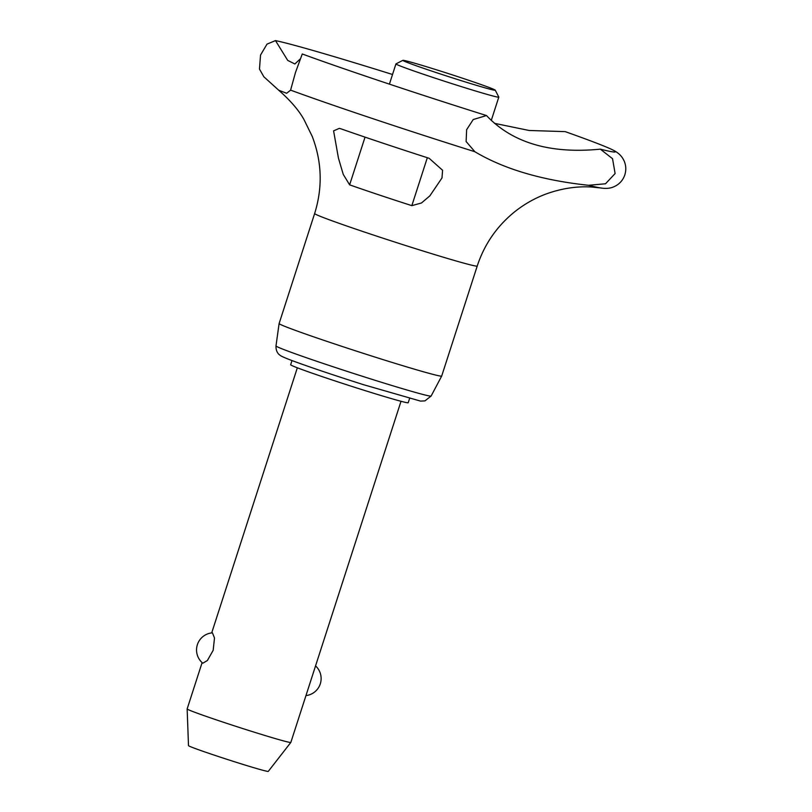 <?xml version="1.0" encoding="UTF-8"?>
<svg xmlns="http://www.w3.org/2000/svg" width="812" height="812" viewBox="0 0 812 812"><rect width="100%" height="100%" fill="white"/><g stroke="black" fill="none" stroke-linecap="round" stroke-linejoin="round"><path stroke-width="1.22" d="M290.594 90.132A181.705 5.308 17.9 0 0 461.734 147.581A181.705 5.308 17.9 0 0 474.878 151.722L466.129 141.542L466.636 129.697L473.223 119.547L486.479 115.548A181.786 5.308 17.9 0 1 473.426 111.427A181.786 5.308 17.9 0 1 302.267 53.978L295.477 72.491L290.584 90.183L286.646 93.268L278.749 90.254L263.849 76.775L259.475 69.081L260.54 55.043L267.006 44.122L275.481 40.6L287.722 60.403L294.868 63.975L300.369 58.829M486.479 115.537C512.372 142.871 550.323 154.077 600.312 149.154L612.542 158.695L615.11 173.545L605.519 183.776L588.517 185.288A181.705 5.308 17.9 0 0 600.525 187.937C605.762 188.81 610.208 188.425 613.842 186.79L615.953 185.745C620.226 183.279 623.19 179.645 624.854 174.813C626.316 169.952 626.052 165.272 624.052 160.786L622.946 158.705C620.875 155.173 617.556 152.291 612.999 150.058A181.786 5.308 17.9 0 0 565.223 131.635L529.089 130.468L494.396 123.322M290.828 742.432L268.264 771.4A41.919 1.228 -162.1 0 1 231.582 760.814A41.919 1.228 -162.1 0 1 189.145 746.076A41.919 1.228 -162.1 0 1 188.496 745.639L187.146 708.947A54.485 1.594 17.9 0 0 187.146 708.947A54.485 1.594 17.9 0 0 187.988 709.515A54.485 1.594 17.9 0 0 248.289 730.313A54.485 1.594 17.9 0 0 290.828 742.432A54.485 1.594 17.9 0 0 290.838 742.412L401.016 401.29M402.884 60.342L395.982 63.874A54.049 1.573 17.9 0 0 395.941 63.904A54.049 1.573 17.9 0 0 396.774 64.493A54.049 1.573 17.9 0 0 451.766 83.585A54.049 1.573 17.9 0 0 498.801 97.125A54.049 1.573 17.9 0 0 498.791 97.075L495.259 90.173A48.558 1.421 17.9 0 0 494.518 89.696A48.558 1.421 17.9 0 0 445.788 72.755A48.558 1.421 17.9 0 0 402.884 60.342A48.558 1.421 17.9 0 0 403.605 60.9A48.558 1.421 17.9 0 0 453.675 78.267A48.558 1.421 17.9 0 0 495.259 90.173M275.989 345.912A81.515 2.375 17.9 0 0 277.247 346.775A81.515 2.375 17.9 0 0 367.481 377.905A81.515 2.375 17.9 0 0 431.131 396.023L424.95 400.884L420.535 401.098L363.471 384.675C332.818 374.921 308.885 366.841 291.66 360.447C281.135 356.407 280.719 355.778 279.632 354.925C279.734 354.996 275.745 352.682 275.989 345.912L279.105 323.541A85.422 2.497 17.9 0 0 279.105 323.541A85.422 2.497 17.9 0 0 280.424 324.445A85.422 2.497 17.9 0 0 367.136 354.57A85.422 2.497 17.9 0 0 441.687 376.057A85.422 2.497 17.9 0 0 441.687 376.047L477.223 266.042C484.226 244.777 496.335 227.005 513.529 212.724C523.425 204.634 534.316 198.372 546.222 193.936C561.437 188.475 576.418 186.161 591.187 186.983L600.525 187.937M292.005 360.569L290.655 364.75A61.773 1.807 17.9 0 0 291.599 365.41A61.773 1.807 17.9 0 0 354.458 387.243A61.773 1.807 17.9 0 0 408.223 402.722L409.573 398.54M349.627 184.852L343.232 174.347L338.452 158.167L333.59 130.864L339.314 128.367L341.142 128.885A131.097 3.827 17.9 0 0 429.152 158.299L442.581 170.256L441.992 177.96L429.852 195.865L421.479 202.98L411.836 205.649A92.659 2.7 -162.1 0 1 349.627 184.852L365.045 137.137M392.521 74.491A181.786 5.308 17.9 0 0 275.481 40.6M588.609 185.298C541.98 180.315 504.049 169.109 474.817 151.702M600.312 149.154A181.786 5.308 17.9 0 0 615.131 151.966A181.786 5.308 17.9 0 0 612.999 150.058M213.17 650.31L207.375 660.532L202.807 663.221A17.164 17.164 0 0 1 212.45 632.842L214.5 637.999L213.17 650.31M279.115 323.531L314.64 213.526A85.422 2.497 17.9 0 0 315.959 214.449A85.422 2.497 17.9 0 0 410.517 247.071A85.422 2.497 17.9 0 0 477.223 266.042M411.836 205.649L427.325 157.711M389.415 84.133L395.941 63.904M278.739 90.254C290.666 100.749 299.131 110.625 304.124 119.861L312.265 136.487C321.948 161.872 322.74 187.552 314.64 213.526M431.131 396.023L441.687 376.057M491.26 120.47L498.801 97.125M305.962 695.6A17.164 17.164 0 0 0 315.553 665.891M187.146 708.927L202.107 662.612M211.699 632.913L297.334 367.795"/></g></svg>
